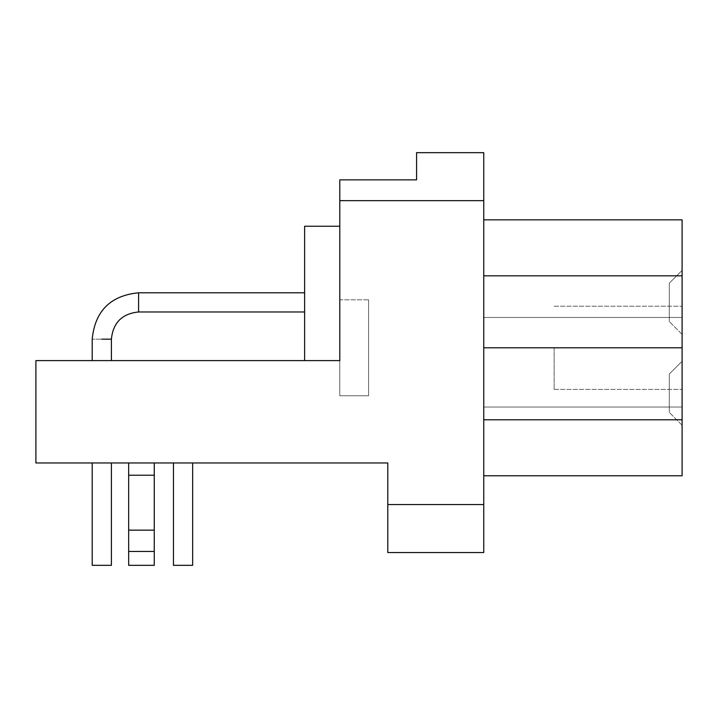 <?xml version="1.0" encoding="UTF-8"?>
<svg xmlns="http://www.w3.org/2000/svg" width="718" height="718" viewBox="0 0 718 718"><rect width="100%" height="100%" fill="white"/><g stroke="black" fill="none" stroke-linecap="round" stroke-linejoin="round"><path stroke-width="0.54" stroke-dasharray="3.59 2.69" d="M669.302 283.179L669.302 321.574L669.302 283.179L682.1 270.39L682.1 334.364L682.1 270.39L682.1 334.364L682.1 270.39L669.302 283.179L669.302 321.574L669.302 283.179M669.302 374.033L669.302 412.419L669.302 374.033L682.1 361.244L682.1 425.218L682.1 361.244L682.1 425.218L682.1 361.244L669.302 374.033L669.302 412.419L669.302 374.033M554.143 347.799L554.143 389.389L554.143 347.799M682.1 347.799L682.1 475.765L483.761 475.765L483.761 219.843L682.1 219.843L682.1 407.034L682.1 275.829L682.1 347.799L483.761 347.799L483.761 275.829L682.1 275.829L483.761 275.829L483.761 347.799L682.1 347.799L483.761 347.799L483.761 419.779L682.1 419.779L483.761 419.779L483.761 275.829L682.1 275.829M483.761 275.829L483.761 419.779L682.1 419.779M483.761 419.779L483.761 347.799M483.761 219.843L483.761 475.765M192.648 565.335L173.46 565.335L192.648 565.335L173.46 565.335L173.46 462.966L192.648 462.966L173.46 462.966L192.648 462.966L192.648 565.335M192.648 462.966L173.46 462.966M111.398 462.966L92.2 462.966L111.398 462.966L92.2 462.966L111.398 462.966L111.398 565.335L92.2 565.335M128.675 530.144L128.675 462.966L128.675 565.335L128.675 462.966L154.262 462.966L154.262 530.144L154.262 462.966L128.675 462.966L128.675 530.144L128.675 462.966L154.262 462.966L154.262 475.217L128.675 475.217L128.675 462.966L154.262 462.966L128.675 462.966L128.675 565.335L128.675 475.217L154.262 475.217L154.262 530.144L128.675 530.144L154.262 530.144L154.262 565.335L154.262 530.144L128.675 530.144L154.262 530.144L154.262 565.335L128.675 565.335L128.675 530.144L154.262 530.144L154.262 462.966L154.262 565.335L154.262 530.144L128.675 530.144L154.262 530.144L154.262 565.335L128.675 565.335L154.262 565.335L154.262 462.966L128.675 462.966L154.262 462.966L154.262 530.144M154.262 475.217L128.675 475.217M154.262 462.966L128.675 462.966M339.802 226.242L339.802 360.598L339.802 299.819L368.594 299.819L368.594 395.789L368.594 299.819L368.594 395.789L368.594 299.819L339.802 299.819L339.802 395.789L339.802 226.242L304.62 226.242L304.62 360.598L339.802 360.598L339.802 300.259L339.802 395.789L339.802 179.859L416.584 179.859L416.584 152.665L483.761 152.665L483.761 504.557L387.792 504.557L387.792 462.966L35.9 462.966L35.9 360.598M92.2 339.165L92.2 360.598L111.398 360.598L92.2 360.598L111.398 360.598L92.2 360.598L111.398 360.598L111.398 339.165L92.2 339.165L101.803 339.165M304.62 302.377L304.62 292.782L304.62 302.377M339.802 360.598L304.62 360.598L339.802 360.598M387.792 504.557L387.792 552.537L483.761 552.537L483.761 504.557M483.761 407.034L682.1 407.034L483.761 407.034M483.761 317.464L682.1 317.464L483.761 317.464M154.262 551.46L128.675 551.46M483.761 200.645L339.802 200.645M304.62 311.971L138.592 311.971L138.592 292.782L138.592 311.971L138.592 292.782L304.62 292.782M682.1 334.364L669.302 321.574L682.1 334.364M682.1 425.218L669.302 412.419L682.1 425.218M554.143 389.389L682.1 389.389L554.143 389.389M554.143 306.218L682.1 306.218L554.143 306.218M368.594 395.789L339.802 395.789L368.594 395.789M138.592 311.971C122.114 313.631 113.049 322.696 111.398 339.165"/><path stroke-width="1.08" d="M483.761 419.779L682.1 419.779L682.1 219.843L483.761 219.843M682.1 347.799L483.761 347.799M483.761 275.829L682.1 275.829M483.761 475.765L682.1 475.765L682.1 419.779M173.46 462.966L173.46 565.335L192.648 565.335L192.648 462.966M92.2 565.335L92.2 462.966L92.2 565.335L111.398 565.335L111.398 462.966M128.675 462.966L128.675 565.335L154.262 565.335L154.262 462.966M154.262 475.217L128.675 475.217M154.262 530.144L128.675 530.144M35.9 360.598L35.9 462.966L387.792 462.966L387.792 504.557L483.761 504.557L483.761 152.665L416.584 152.665L416.584 179.859L339.802 179.859L339.802 360.598L35.9 360.598L92.2 360.598L92.2 339.165C94.982 311.02 110.446 295.565 138.592 292.782L138.592 311.971C122.114 313.631 113.049 322.696 111.398 339.165L111.398 360.598L304.62 360.598L304.62 226.242L339.802 226.242M483.761 504.557L483.761 552.537L387.792 552.537L387.792 504.557M154.262 551.46L128.675 551.46M339.802 200.645L483.761 200.645M111.398 339.165L101.803 339.165M304.62 292.782L138.592 292.782C110.446 295.565 94.982 311.02 92.2 339.165M304.62 311.971L138.592 311.971"/></g></svg>
